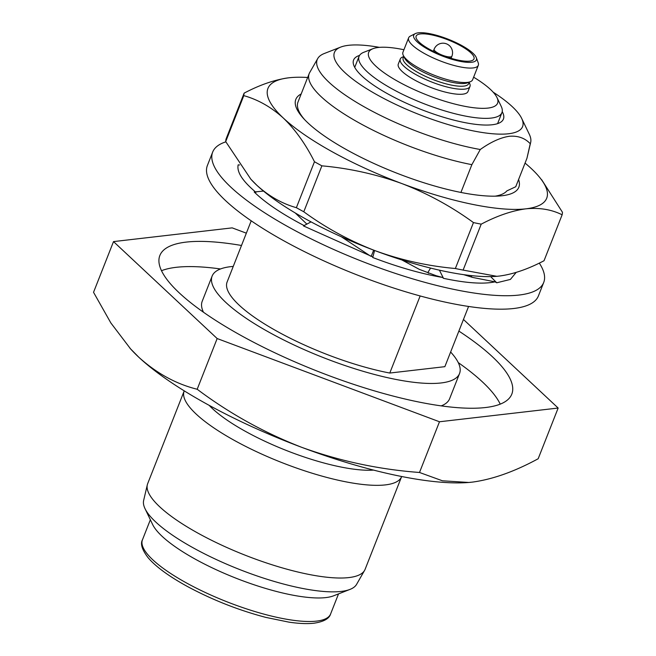 <?xml version="1.0" encoding="UTF-8"?>
<svg xmlns="http://www.w3.org/2000/svg" width="656" height="656" viewBox="0 0 656 656"><rect width="100%" height="100%" fill="white"/><g stroke="black" fill="none" stroke-linecap="round" stroke-linejoin="round"><path stroke-width="0.98" d="M212.683 152.061L207.386 165.509A177.891 46.945 21.5 0 0 318.496 258.407A177.891 46.945 21.5 0 0 513.664 308.509A177.891 46.945 21.5 0 0 538.42 295.905L543.709 282.457A177.891 46.945 -158.5 0 1 518.953 295.061A177.891 46.945 -158.5 0 1 323.793 244.959A177.891 46.945 -158.5 0 1 212.683 152.061A177.891 46.945 -158.5 0 1 225.844 141.844M263.474 191.076L254.2 191.995C265.483 202.934 282.26 214.192 304.515 225.787M295.233 212.954L306.852 224.106M539.289 263.089A177.891 46.945 -158.5 0 1 543.709 282.457M239.596 164.968L238.169 164.845C236.595 171.905 242.523 181.072 255.963 192.347M311.059 221.884L303.449 225.91L372.813 256.939L372.731 257.505C398.044 267.156 421.316 273.806 442.554 277.455L443.481 278.324C466.186 283.154 483.374 284.327 495.042 281.85L496.731 282.777L510.409 279.423L516.165 272.42M471.984 277.283L470.819 275.561M463.644 274.651L472.689 277.431L495.042 281.85M490.647 276.611L496.731 282.777M428.475 273.29L427.983 272.297L430.582 268.083M401.841 259.932L419.323 269.362L436.076 275.692L442.554 277.455M439.413 270.165L443.481 278.324M371.198 256.373L373.69 250.149M374.584 250.485L372.731 257.505M341.317 236.75L370.583 256.152M495.1 196.177A110.479 29.151 -158.5 0 0 506.858 190.904L515.747 186.73L526.948 158.285L530.245 143.721C524.964 138.08 517.994 135.595 509.335 136.268C500.528 137.58 490.844 141.991 480.274 149.502A114.521 30.217 -158.5 0 1 365.187 107.379A114.521 30.217 -158.5 0 1 317.725 58.548A114.521 30.217 -158.5 0 1 324.31 53.505L340.685 47.101A101.122 26.683 -158.5 0 1 348.5 45.321A101.122 26.683 -158.5 0 1 379.439 47.363M518.584 179.514A119.843 31.627 -158.5 0 1 502.152 195.734A119.843 31.627 -158.5 0 1 500.028 195.939A119.843 31.627 -158.5 0 1 395.732 172.741A119.843 31.627 -158.5 0 1 303.638 118.58A119.843 31.627 -158.5 0 1 301.178 93.956M403.932 49.741A69.282 18.286 21.5 0 0 378.315 47.478A69.282 18.286 21.5 0 0 372.969 48.7A69.282 18.286 21.5 0 0 403.694 84.517A69.282 18.286 21.5 0 0 487.966 108.084A69.282 18.286 21.5 0 0 496.977 97.547A69.282 18.286 21.5 0 0 473.624 77.195M496.977 97.547L501.233 106.411A76.777 20.262 -158.5 0 1 501.93 112.643A76.777 20.262 -158.5 0 1 491.246 118.08A76.777 20.262 -158.5 0 1 407.015 96.457A76.777 20.262 -158.5 0 1 359.062 56.367A76.777 20.262 -158.5 0 1 363.818 52.283L372.969 48.7M403.645 56.613L402.604 57.023A37.449 9.881 21.5 0 0 400.283 59.015L398.299 64.05A37.449 9.881 21.5 0 0 421.685 83.607A37.449 9.881 21.5 0 0 462.775 94.161A37.449 9.881 21.5 0 0 467.99 91.504L469.975 86.461A37.449 9.881 21.5 0 0 469.63 83.427L469.155 82.418M400.283 59.015A37.449 9.881 21.5 0 0 423.669 78.572A37.449 9.881 21.5 0 0 464.76 89.118A37.449 9.881 21.5 0 0 469.975 86.461M403.752 56.334L403.169 57.818A35.203 9.291 21.5 0 0 425.154 76.203A35.203 9.291 21.5 0 0 463.776 86.116A35.203 9.291 21.5 0 0 468.679 83.624L469.261 82.139M415.305 33.62L410.385 36.096A37.449 9.881 21.5 0 0 408.622 37.835L402.932 52.291A37.449 9.881 21.5 0 0 403.268 55.325L404.547 57.99A35.203 9.291 21.5 0 0 430.615 75.465A35.203 9.291 21.5 0 0 464.833 83.427A35.203 9.291 21.5 0 0 467.556 82.804L470.303 81.729A37.449 9.881 21.5 0 0 472.623 79.745L478.314 65.288A37.449 9.881 21.5 0 0 478.216 62.812L476.305 57.646A33.677 8.889 21.5 0 0 451.845 40.713A33.677 8.889 21.5 0 0 418.405 32.8A33.677 8.889 21.5 0 0 415.305 33.62A33.677 8.889 21.5 0 0 431.386 51.135A33.677 8.889 21.5 0 0 471.705 62.263A33.677 8.889 21.5 0 0 476.305 57.646M403.268 55.325A37.449 9.881 21.5 0 0 431 73.923A37.449 9.881 21.5 0 0 467.408 82.394A37.449 9.881 21.5 0 0 470.303 81.729M408.622 37.835A37.449 9.881 21.5 0 0 432.017 57.392A37.449 9.881 21.5 0 0 473.099 67.945A37.449 9.881 21.5 0 0 478.314 65.288M354.732 67.363A76.777 20.262 -158.5 0 1 354.781 67.224L359.062 56.367M469.655 61.123A31.086 8.2 21.5 0 0 473.976 58.925A31.086 8.2 21.5 0 0 454.567 42.689A31.086 8.2 21.5 0 0 420.463 33.932A31.086 8.2 21.5 0 0 416.134 36.137A31.086 8.2 21.5 0 0 435.551 52.373A31.086 8.2 21.5 0 0 469.655 61.123M502.217 111.602A80.524 21.246 -158.5 0 1 501.258 121.803A80.524 21.246 -158.5 0 1 492.221 124.755A80.524 21.246 -158.5 0 1 409.598 104.673A80.524 21.246 -158.5 0 1 353.297 63.525A80.524 21.246 -158.5 0 1 359.554 55.399M501.93 112.643L497.65 123.5A76.777 20.262 -158.5 0 1 497.592 123.64M161.507 270.707A189.133 49.905 -158.5 0 1 176.251 267.312A189.133 49.905 -158.5 0 1 220.514 268.96M458.265 362.612A189.133 49.905 -158.5 0 1 500.233 404.137M458.88 331.091A189.133 49.905 -158.5 0 1 511.803 394.133A189.133 49.905 -158.5 0 1 485.481 407.532A189.133 49.905 -158.5 0 1 277.988 354.265A189.133 49.905 -158.5 0 1 159.859 255.496A189.133 49.905 -158.5 0 1 186.181 242.105A189.133 49.905 -158.5 0 1 241.498 245.475M450.631 352.018A132.955 35.08 -158.5 0 1 459.536 373.543A132.955 35.08 -158.5 0 1 441.029 382.965A132.955 35.08 -158.5 0 1 295.167 345.515A132.955 35.08 -158.5 0 1 212.126 276.086A132.955 35.08 -158.5 0 1 230.633 266.672A132.955 35.08 -158.5 0 1 233.249 266.418M203.467 312.223A132.955 35.08 -158.5 0 1 202.204 301.293L212.126 276.086M373.567 470.106A101.122 26.683 -158.5 0 1 286.336 450.475A101.122 26.683 -158.5 0 1 209.149 405.334M401.661 476.51A116.85 30.832 -158.5 0 1 401.62 476.625A116.85 30.832 -158.5 0 1 385.359 484.899A116.85 30.832 -158.5 0 1 257.168 451.992A116.85 30.832 -158.5 0 1 184.18 390.976A116.85 30.832 -158.5 0 1 184.229 390.861M401.62 476.625L365.113 569.301A116.85 30.832 -158.5 0 1 364.597 570.376A116.85 30.832 -158.5 0 1 348.853 577.583A116.85 30.832 -158.5 0 1 222.646 545.595A116.85 30.832 -158.5 0 1 147.321 484.784A116.85 30.832 -158.5 0 1 147.674 483.652L184.18 390.976M364.597 570.376L356.585 584.365A114.521 30.217 -158.5 0 1 350.001 589.4A114.521 30.217 -158.5 0 1 341.153 591.425A114.521 30.217 -158.5 0 1 229.83 565.529A114.521 30.217 -158.5 0 1 145.025 508.662A114.521 30.217 -158.5 0 1 143.639 500.479L147.321 484.784M350.001 589.4L333.617 595.804A101.122 26.683 -158.5 0 1 325.811 597.591A101.122 26.683 -158.5 0 1 227.517 574.722A101.122 26.683 -158.5 0 1 152.635 524.513L145.025 508.662M493.156 92.16A101.122 26.683 -158.5 0 1 521.676 118.4A101.122 26.683 -158.5 0 1 508.515 133.767A101.122 26.683 -158.5 0 1 385.531 99.368A101.122 26.683 -158.5 0 1 340.685 47.101M420.152 295.954L389.787 373.043L444.858 366.671L468.581 306.45M389.787 373.043A116.85 30.832 -158.5 0 1 276.012 330.714A116.85 30.832 -158.5 0 1 227.115 281.99L251.215 220.818M304.663 119.679A116.85 30.832 -158.5 0 1 297.996 102.049L309.197 73.603A116.85 30.832 -158.5 0 1 309.714 72.537L317.725 58.548M480.274 149.502L471.869 164.656L460.922 192.446M471.869 164.656A116.85 30.832 -158.5 0 1 358.102 122.336A116.85 30.832 -158.5 0 1 309.197 73.603M521.676 118.4L529.285 134.25A114.521 30.217 -158.5 0 1 530.671 142.434L526.989 158.121A116.85 30.832 -158.5 0 1 526.948 158.285M530.671 142.434A114.521 30.217 -158.5 0 1 530.245 143.721M197.185 389.254C229.329 413.387 264.212 432.755 301.842 447.376A205.984 54.35 -158.5 0 1 138.859 357.29C156.702 373.371 176.144 384.031 197.185 389.254L217.161 338.545L113.513 241.597L93.537 292.305L110.856 322.949L130.536 348.836L138.859 357.29A205.984 54.35 -158.5 0 1 131.143 349.517A205.984 54.35 -158.5 0 1 129.913 348.147M470.885 482.283A205.984 54.35 -158.5 0 1 468.679 482.48A205.984 54.35 -158.5 0 1 301.842 447.376C339.915 461.119 379.135 469.483 419.504 472.476L442.447 480.799L468.802 482.463L472.336 482.119C492.599 479.388 514.542 471.59 538.174 458.749L558.149 408.04L439.479 421.767L419.504 472.476M439.479 421.767L217.161 338.545M463.456 319.464L558.149 408.04M113.513 241.597L232.183 227.87L246.344 233.167M459.536 373.543L449.606 398.75A132.955 35.08 -158.5 0 1 441.217 405.875M498.101 276.192A149.806 39.532 -158.5 0 1 496.723 276.315A149.806 39.532 -158.5 0 1 375.38 250.789C349.714 240.883 325.843 227.878 303.785 211.773A170.339 44.952 -158.5 0 1 296.373 207.681C282.113 203.68 268.935 196.21 256.849 185.271A149.806 39.532 21.5 0 0 375.38 250.789C401.185 260.137 427.851 266.049 455.362 268.517A170.339 44.952 -158.5 0 0 463.111 270.092L481.209 224.155C497.035 215.824 511.918 210.715 525.858 208.838A149.806 39.532 -158.5 0 1 401.857 183.565C427.532 193.471 451.394 206.476 473.46 222.581L455.362 268.517M250.641 178.957A149.806 39.532 21.5 0 0 251.24 179.621A149.806 39.532 21.5 0 0 256.849 185.271L250.797 179.129L225.705 141.581A170.339 44.952 -158.5 0 1 226.041 139.064L244.139 93.127C259.973 84.788 274.856 79.679 288.788 77.802A149.806 39.532 21.5 0 0 283.326 118.047C295.241 129.544 305.622 144.107 314.47 161.737L296.373 207.681M481.209 224.155A170.339 44.952 -158.5 0 1 473.46 222.581M541.667 179.719L562.463 212.282A170.339 44.952 -158.5 0 1 562.126 214.799L544.029 260.735C528.023 269.132 513.14 274.241 499.38 276.053L496.813 276.307L463.111 270.092M303.785 211.773L321.875 165.837A170.339 44.952 -158.5 0 1 314.47 161.737M321.875 165.837C349.394 168.305 376.06 174.209 401.857 183.565A149.806 39.532 21.5 0 1 283.326 118.047C271.24 107.108 258.062 99.638 243.802 95.637A170.339 44.952 -158.5 0 1 244.139 93.127M225.705 141.581L243.802 95.637M290.895 77.588L288.788 77.802A149.806 39.532 21.5 0 1 291.444 77.539L291.362 77.547M307.672 77.482A149.806 39.532 21.5 0 0 291.444 77.539M562.126 214.799C551.524 209.477 539.437 207.493 525.858 208.838A149.806 39.532 21.5 0 0 536.928 174.242A149.806 39.532 21.5 0 0 531.319 168.592A149.806 39.532 21.5 0 0 525.054 163.09M434.116 49.241A9.553 9.553 0 0 1 447.622 44.378A9.553 9.553 0 0 1 451.894 56.236A9.553 2.517 -158.5 0 1 450.557 56.916A9.553 2.517 -158.5 0 1 438.241 53.292A9.553 2.517 -158.5 0 1 434.116 49.241L433.313 51.291M330.616 613.95C329.255 618.657 323.72 621.74 314.011 623.2C307.377 623.963 299.054 623.618 289.034 622.159L265.86 617.403C238.522 610.203 212.396 599.912 187.493 586.53C168.772 576.239 155.579 566.554 147.92 557.477C142.04 549.654 140.22 543.775 142.45 539.831A101.122 26.683 21.5 0 0 205.607 592.639A101.122 26.683 21.5 0 0 316.545 621.117A101.122 26.683 21.5 0 0 330.616 613.95L338.521 593.885M150.355 519.765L142.45 539.831M131.143 349.517L130.528 348.844M451.894 56.236L451.082 58.294M251.24 179.621L250.797 179.129M536.928 174.242L537.379 174.734"/></g></svg>
